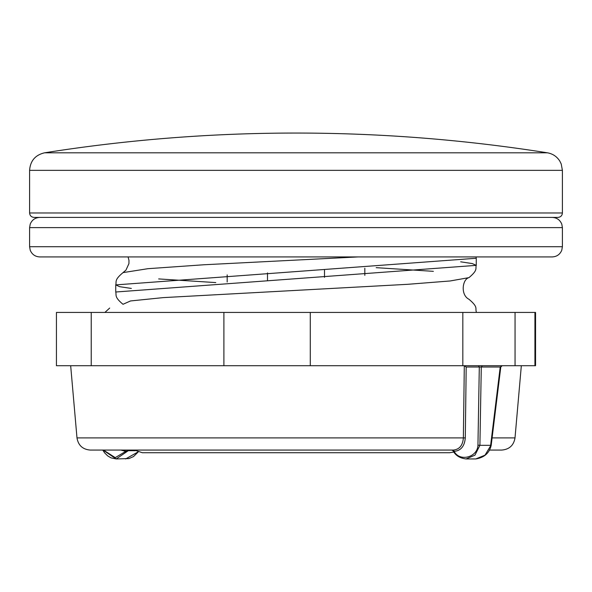<?xml version="1.0" encoding="UTF-8"?>
<svg xmlns="http://www.w3.org/2000/svg" width="592" height="592" viewBox="0 0 592 592"><rect width="100%" height="100%" fill="white"/><g stroke="black" fill="none" stroke-linecap="round" stroke-linejoin="round"><path stroke-width="0.89" d="M324.505 277.337L324.505 270.226M267.495 280.031L267.495 272.919M227.18 282.007L227.18 274.895M364.82 275.361L364.82 268.257M34.04 217.412L557.96 217.412C560.683 217.123 562.163 215.643 562.4 212.972L29.6 212.972C29.866 215.666 31.346 217.146 34.04 217.412M131.35 288.445L119.636 286.676L115.758 284.9L476.183 258.26L476.116 256.928M358.027 256.928L203.803 264.772L147.882 268.694L123.047 272.616C113.96 280.134 116.72 281.637 115.758 284.9M158.671 278.921L215.806 282.591M123.018 304.288L130.529 300.951L163.2 297.621L407.851 284.301L450.149 280.971L468.968 277.633C478.218 269.885 475.235 268.627 476.257 265.364L115.743 292.004C116.624 295.193 114.064 296.925 123.018 304.288M433.374 271.336L376.179 267.665M460.665 261.812L472.327 263.588L476.257 265.364L476.264 258.253M134.384 450.068L142.376 452.732L449.624 452.732L453.864 452.036M29.6 170.348L562.4 170.348L561.216 163.969L559.832 161.15C556.917 156.547 552.78 153.765 547.415 152.81C464.128 139.645 380.323 133.059 296 133.052A1609.5 1609.5 0 0 0 44.585 152.81C35.298 154.993 30.303 160.839 29.6 170.348L29.6 212.972M91.235 365.708L91.235 312.428L56.44 312.428L56.44 365.708L535.56 365.708L535.56 312.428L534.931 312.428L534.931 365.708M310.289 365.708L310.289 312.428L462.826 312.428L462.826 365.708M515.055 365.708L515.055 312.428L534.931 312.428M515.055 312.428L462.826 312.428M91.235 312.428L223.894 312.428L223.894 365.708M310.289 312.428L223.894 312.428M424.96 312.428L473.681 312.428M474.214 312.428L475.28 312.421M395.937 450.068L290.768 450.068M287.816 450.068L173.419 450.068M129.226 450.068L125.756 451.363L115.255 457.646L103.467 450.068M120.812 450.068L125.659 451.363L124.905 450.068M477.944 445.184L479.905 445.325L481.289 367.003L479.305 367.003L477.944 445.184C477.611 457.394 459.488 462.1 454.182 451.363L454.286 451.363C460.931 450.63 464.602 446.146 465.29 437.91A34120.912 27188.118 -98.3 0 0 466.185 367.003L464.298 365.708A34320.445 27622.098 81.5 0 1 463.358 437.91C462.774 445.354 459.466 449.402 453.435 450.068L90.258 450.068C82.702 449.432 78.277 445.376 76.99 437.91L70.67 365.708M489.244 450.068L501.742 450.068C509.298 449.432 513.723 445.376 515.01 437.91L492.107 437.91M452.273 450.068L453.435 450.068L454.286 451.363M451.8 450.068L453.013 450.749C455.485 455.455 459.843 458.186 466.082 458.948L474.962 455.167L479.905 445.325L490.923 445.325L485.026 455.159L475.783 458.941L466.355 458.948M500.225 367.003L490.65 445.184M453.339 450.068L454.182 451.363L453.213 450.69M482.421 365.708L481.289 367.003L500.506 367.003L501.639 365.708M466.185 367.003L479.305 367.003L478.454 365.708M39.812 256.928L552.188 256.928C556.776 256.699 559.965 254.471 561.771 250.246L562.4 246.716L29.6 246.716L30.229 250.246C32.035 254.471 35.224 256.699 39.812 256.928M547.415 152.81L44.585 152.81M137.958 451.977L125.645 458.948M102.993 450.068L116.217 458.941L128.286 450.69L135.287 450.69M124.808 450.068L125.659 451.363M465.29 437.91L76.99 437.91M39.812 217.412C35.224 217.641 32.035 219.861 30.229 224.087L29.6 227.624L562.4 227.624L561.793 224.161C560.01 219.898 556.806 217.641 552.188 217.412M476.242 311.54C475.184 308.232 478.262 307.085 468.953 299.263M469.034 299.3C460.376 295.082 462.234 279.239 469.019 277.604M128.094 256.928L128.975 260.376L128.93 263.625L125.955 270.13L122.936 272.668M115.736 284.893L115.736 292.004M476.264 311.533L476.264 312.421M562.4 170.348L562.4 212.972M138.136 452.036L133.511 456.565L129.012 458.563L116.217 458.948M109.69 308.055L104.91 312.428M116.239 458.941L111.052 457.875L107.67 455.877L104.621 452.858L102.756 450.068M515.01 437.91L521.33 365.708M502.208 365.708L500.795 366.951L491.19 445.347C489.384 453.072 484.234 457.601 475.761 458.941M29.6 227.624L29.6 246.716M562.4 227.624L562.4 246.716"/></g></svg>
